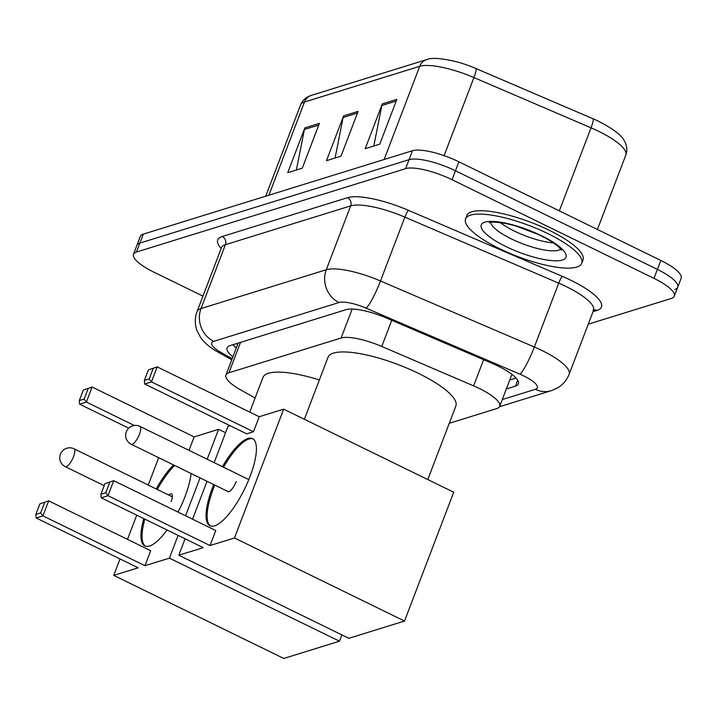 <?xml version="1.0" encoding="UTF-8"?>
<svg xmlns="http://www.w3.org/2000/svg" width="717" height="717" viewBox="0 0 717 717"><rect width="100%" height="100%" fill="white"/><g stroke="black" fill="none" stroke-linecap="round" stroke-linejoin="round"><path stroke-width="1.08" d="M449.263 423.29L496.729 408.582A37.311 9.913 -159.1 0 0 499.704 406.324A37.311 9.913 -159.1 0 0 473.614 385.871L381.767 346.454A37.311 9.913 -159.1 0 0 341.113 338.012L228.911 372.777A37.311 9.913 -159.1 0 0 225.945 375.045A37.311 9.913 -159.1 0 0 240.957 390.084L255.118 397.989M202.956 296.13L153.823 272.119A37.311 9.913 20.9 0 1 133.487 254.311A37.311 9.913 20.9 0 1 136.463 252.043L405.634 168.638A37.311 9.913 20.9 0 1 452.042 179.716L653.976 278.366A37.311 9.913 20.9 0 1 674.303 296.175A37.311 9.913 20.9 0 1 671.336 298.442L588.263 324.183M133.487 254.311L136.911 245.348A37.311 9.913 20.9 0 1 139.878 243.081L409.057 159.676A37.311 9.913 20.9 0 1 455.465 170.754L657.39 269.404A37.311 9.913 20.9 0 1 677.726 287.212A37.311 9.913 20.9 0 1 674.751 289.48M506.327 388.972L515.433 386.158A37.311 9.913 -159.1 0 0 518.4 383.891A37.311 9.913 -159.1 0 0 492.31 363.447L386.687 318.115A37.311 9.913 -159.1 0 0 346.033 309.672L230.058 345.603A37.311 9.913 -159.1 0 0 227.092 347.87A37.311 9.913 -159.1 0 0 232.882 356.869M516.052 378.065L509.751 380.01M236.305 347.906A37.311 9.913 20.9 0 1 232.864 344.743M677.726 287.212L681.15 278.25A37.311 9.913 20.9 0 0 660.814 260.441L458.889 161.791A37.311 9.913 20.9 0 0 412.481 150.713L143.301 234.127A37.311 9.913 20.9 0 0 140.326 236.386L136.911 245.348A37.311 9.913 20.9 0 1 139.878 243.081L409.057 159.676A37.311 9.913 20.9 0 1 455.465 170.754L657.39 269.404A37.311 9.913 20.9 0 1 677.726 287.212L674.303 296.175M426.669 59.619C431.634 57.405 441.896 58.194 457.464 61.985A40.797 10.836 20.9 0 1 475.927 68.518L593.04 118.78A40.797 10.836 20.9 0 1 599.636 121.809C613.671 129.266 621.854 135.54 624.193 140.631C627.008 145.408 627.554 150.229 625.824 155.087A49.751 13.211 -159.1 0 0 591.041 127.823L473.928 77.561A49.751 13.211 -159.1 0 0 419.723 66.314L304.483 102.02A12.44 11.355 -107.2 0 1 311.438 95.325L426.669 59.619A12.44 11.355 72.8 0 0 419.723 66.314L384.142 159.497M319.388 123.378L302.278 168.181L287.75 172.68L304.859 127.877L319.388 123.378M396.851 99.376L379.741 144.18L365.213 148.679L382.322 103.875L396.851 99.376M358.115 111.377L341.005 156.181L326.486 160.68L343.595 115.876L358.115 111.377M335.09 158.018L343.129 117.498A9.948 9.088 -107.2 0 1 343.595 115.876M373.817 146.017L381.856 105.498A9.948 9.088 -107.2 0 1 382.322 103.875M296.363 170.019L304.402 129.499A9.948 9.088 -107.2 0 1 304.859 127.877M249.731 412.096L262.969 377.42A68.402 18.167 20.9 0 1 319.361 379.974M191.098 473.525A48.505 14.994 116 0 1 178.04 512.117M167.079 529.98A48.505 14.994 116 0 1 149.486 546.04A48.505 14.994 116 0 1 144.87 545.933A48.505 14.994 116 0 1 143.803 518.615M144.959 565.713L42.93 515.873L36.155 517.97L138.184 567.81L113.734 575.384L283.78 658.457L339.455 641.204L169.409 558.14L144.959 565.713L150.687 550.701L48.657 500.86L42.93 515.873L40.69 512.888L35.85 514.394L36.155 517.97M156.234 488.949A48.505 14.994 116 0 1 173.577 464.966M169.409 558.14L178.103 535.366M185.578 515.792L200.043 477.898M207.177 459.23L218.595 429.313L194.155 436.886L189.01 450.357M158.681 457.688L148.231 485.042M136.732 515.156L127.483 539.363M120.017 558.937L113.734 575.384M339.455 641.204L341.866 634.886M225.577 432.727L218.595 429.313M35.85 514.394L39.874 503.863L48.657 500.86L39.874 503.863M40.69 512.888L44.714 502.357M88.173 388.551L84.149 399.082L86.39 402.058L92.126 387.046L83.333 390.048L92.126 387.046L194.155 436.886M128.746 428.157L79.614 404.155L79.309 400.579L84.149 399.082M79.614 404.155L86.39 402.058L134.339 425.486M83.333 390.048L79.309 400.579M171.103 501.667A9.948 3.074 -64 0 0 171.596 493.932A9.948 3.074 -64 0 0 168.845 495.106M145.426 546.157A48.505 14.994 116 0 1 144.87 519.135M157.301 489.469A48.505 14.994 116 0 1 174.643 465.485M304.358 419.266L328.036 357.254A68.402 18.167 20.9 0 1 418.567 373.414A68.402 18.167 20.9 0 1 455.851 406.064L427.78 479.556M222.476 466.704A48.505 14.994 116 0 1 247.912 438.499A48.505 14.994 116 0 1 252.527 438.607A48.505 14.994 116 0 1 247.571 482.559A48.505 14.994 116 0 1 214.553 525.875A48.505 14.994 116 0 1 209.938 525.776A48.505 14.994 116 0 1 213.729 484.575M210.027 545.547L107.998 495.707L101.222 497.804L203.243 547.654L178.802 555.227L348.847 638.3L404.522 621.047L234.477 537.974L210.027 545.547L215.754 530.535L113.725 480.695L107.998 495.707L105.757 492.731L100.918 494.228L101.222 497.804M234.477 537.974L283.663 409.156L259.213 416.729L253.486 431.742L246.711 433.839L144.682 383.998L144.377 380.413L149.217 378.917L151.457 381.892L253.486 431.742M230.13 425.737L227.988 426.4L214.15 462.635M207.025 481.304L192.55 519.207M185.085 538.772L178.802 555.227M404.522 621.047L453.709 492.221L283.663 409.156M100.918 494.228L104.942 483.697L113.725 480.695L104.942 483.697M105.757 492.731L109.782 482.2M144.682 383.998L151.457 381.892L157.184 366.889L148.401 369.891L157.184 366.889L259.213 416.729M153.241 368.386L149.217 378.917M148.401 369.891L144.377 380.413M210.484 526A48.505 14.994 116 0 1 213.415 488.555A48.505 14.994 116 0 1 214.786 485.095M227.549 491.333A9.948 3.074 -64 0 0 227.925 491.647A9.948 3.074 -64 0 0 236.171 481.51M223.534 467.224A48.505 14.994 116 0 1 253.038 438.903M547.851 233.599A62.191 16.518 20.9 0 1 581.738 263.282A62.191 16.518 20.9 0 1 499.435 248.602A62.191 16.518 20.9 0 1 465.548 218.918A62.191 16.518 20.9 0 1 547.851 233.599M465.548 218.918L466.83 215.557A62.191 16.518 20.9 0 1 549.132 230.238A62.191 16.518 20.9 0 1 583.02 259.921L581.738 263.282M240.527 342.368L228.911 372.777M352.172 309.045L341.113 338.012M391.751 320.284L381.767 346.454M483.608 359.71L473.614 385.871M502.285 399.566L535.357 389.313A24.871 6.605 -159.1 0 0 523.777 375.932A24.871 6.605 -159.1 0 0 519.942 374.175L366.091 308.149A24.871 6.605 -159.1 0 0 338.989 302.52L213.72 341.337A24.871 6.605 -159.1 0 0 221.75 352.872L232.183 358.697M221.436 247.715L197.058 311.572A49.751 13.211 20.9 0 1 201.02 308.552L326.289 269.735A49.751 13.211 20.9 0 1 380.485 280.983L534.344 347.01A49.751 13.211 20.9 0 1 542.016 350.532A49.751 13.211 20.9 0 1 569.128 374.274L593.515 310.425A49.751 13.211 -159.1 0 0 566.403 286.675A49.751 13.211 -159.1 0 0 558.722 283.161L404.872 217.134A49.751 13.211 -159.1 0 0 350.667 205.887L225.407 244.694A49.751 13.211 -159.1 0 0 221.436 247.715L221.696 247.186M221.15 248.476A55.971 14.86 20.9 0 1 222.234 236.502L347.494 197.686A55.971 14.86 20.9 0 1 408.475 210.341L562.325 276.368A6.22 0.905 -66.8 0 0 558.722 283.161L534.344 347.01A24.871 3.63 113.2 0 1 519.942 374.175M562.325 276.368A55.971 14.86 20.9 0 1 597.001 310.443L593.04 311.671M136.463 252.043L143.301 234.127M653.976 278.366L660.814 260.441M452.042 179.716L458.889 161.791M405.634 168.638L412.481 150.713M213.72 341.337A24.871 22.72 -107.2 0 1 201.02 308.552L225.407 244.694A6.22 5.682 72.8 0 0 222.234 236.502M366.091 308.149A24.871 3.63 113.2 0 0 380.485 280.983L404.872 217.134A6.22 0.905 -66.8 0 1 408.475 210.341M338.989 302.52A24.871 22.72 -107.2 0 1 326.289 269.735L350.667 205.887A6.22 5.682 72.8 0 0 347.494 197.686M597.001 310.443A6.22 5.682 72.8 0 0 593.784 309.923M221.75 352.872A24.871 11.517 119.2 0 1 218.183 352.19L231.77 359.773M499.525 406.709L551.274 390.675A24.871 22.72 -107.2 0 1 535.357 389.313M517.701 380.216L515.433 386.158M475.927 68.518A12.44 1.81 113.2 0 1 473.928 77.561L444.101 155.652M268.902 195.203L304.483 102.02A49.751 13.211 -159.1 0 0 300.522 105.04C302.484 100.246 306.123 97.01 311.438 95.325M593.04 118.78A12.44 1.81 113.2 0 1 591.041 127.823L559.332 210.861M357.478 113.053L343.129 117.498M318.751 125.054L304.402 129.499M396.205 101.043L381.856 105.498M66.278 466.713A9.948 3.074 116 0 1 65.337 466.695A9.948 9.948 0 0 1 66.753 448.25A9.948 9.948 0 0 1 74.066 448.815A9.948 3.074 116 0 1 73.573 456.55A9.948 3.074 116 0 1 66.278 466.713M132.197 444.316A9.948 3.074 116 0 1 131.256 444.289A9.948 9.948 0 0 1 132.681 425.844A9.948 9.948 0 0 1 139.994 426.409A9.948 3.074 116 0 1 139.492 434.152A9.948 3.074 116 0 1 132.197 444.316M560.748 249.113A37.911 10.065 20.9 0 1 511.454 238.949A37.911 10.065 20.9 0 1 490.643 222.342M541.308 235.624A45.368 12.046 20.9 0 1 562.415 260.038A45.368 12.046 20.9 0 1 505.987 246.576A45.368 12.046 20.9 0 1 484.871 222.162A45.368 12.046 20.9 0 1 541.308 235.624M553.407 242.902A37.911 10.065 20.9 0 1 514.447 231.107A37.911 10.065 20.9 0 1 500.26 222.611M236.601 343.577L237.694 344.268M238.143 343.102L225.945 375.045M511.911 374.355L499.704 406.324M593.022 310.103L593.999 309.69L593.515 310.425M197.058 311.572C194.719 317.981 194.719 324.38 197.067 330.779L200.697 337.617C204.354 342.86 210.189 347.718 218.183 352.19M551.274 390.675L556.822 388.318C562.585 385.101 566.69 380.422 569.128 374.274M625.824 155.087L597.422 229.467M300.522 105.04L265.711 196.189M104.18 485.669L65.337 466.695M172.358 496.827L74.066 448.815M228.409 491.745L131.256 444.289M248.826 479.583L139.994 426.409M561.474 250.188L558.937 247.213C555.245 243.735 549.132 239.872 540.6 235.615C528.868 229.978 517.298 225.963 505.897 223.57C488.035 220.585 489.648 223.22 489.379 222.664M517.262 226.473L538.153 234.45"/></g></svg>

